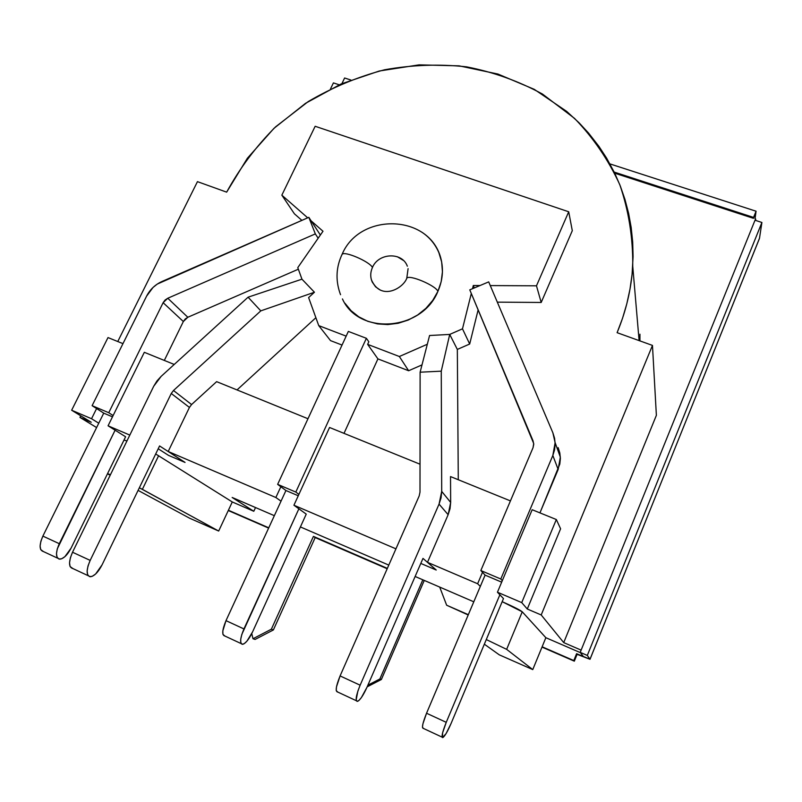 <?xml version="1.0" encoding="UTF-8"?>
<svg xmlns="http://www.w3.org/2000/svg" width="802" height="802" viewBox="0 0 802 802"><rect width="100%" height="100%" fill="white"/><g stroke="black" fill="none" stroke-linecap="round" stroke-linejoin="round"><path stroke-width="1.2" d="M341.842 254.886L342.093 254.374C344.258 250.665 369.612 261.572 372.449 267.447C378.484 252.72 402.323 251.808 407.336 266.214M438.844 252.58L441.651 261.923L442.443 271.748L441.18 281.682L437.912 291.347C435.767 285.502 408.96 274.204 406.804 278.224L406.564 278.735L406.804 278.224C408.96 274.204 435.767 285.502 437.912 291.347C443.205 279.136 443.847 267.066 439.837 255.136C436.448 245.783 430.644 238.254 422.423 232.55M450.664 502.433L450.042 508.679L448.138 514.704L427.486 562.322L477.631 583.746L482.483 572.307L485.1 575.124L480.318 586.412L477.631 583.746L427.486 562.322L436.238 570.011L422.985 558.403L366.975 687.274C363.376 695.214 360.258 699.905 357.642 701.329C355.085 701.058 355.928 695.675 360.138 685.199L439.055 504.117L441.05 497.862L441.702 491.385L441.26 371.166L420.118 372.198L419.997 492.107L419.195 495.917L340.088 675.926L360.138 685.199L340.088 675.926C335.878 686.352 335.116 691.735 337.802 692.076L336.228 690.582L336.459 686.973L340.088 675.926L419.195 495.917L419.997 492.107L420.118 372.198L429.571 335.507L449.711 334.424L462.483 328.82L469.681 344.018L457.33 349.421L458.283 479.736L457.33 349.421L449.711 334.424L462.483 328.82L471.305 293.492L462.483 328.82L469.681 344.018L457.33 349.421L449.711 334.424L441.26 371.166L441.702 491.385L439.055 504.117L448.138 514.704L427.486 562.322L436.238 570.011L420.799 563.425L436.228 570.032L422.985 558.403L366.975 687.274L361.381 697.59L358.845 700.567L357.01 701.379L356.168 699.885L357.862 691.113L360.138 685.199L439.055 504.117L448.138 514.704L450.664 502.433L441.702 491.385L450.664 502.433L450.513 476.578L450.664 502.433M510.433 500.899L450.513 476.578L510.433 500.899M560.337 457.15L555.124 442.654L552.859 432.749L488.699 281.883L469.782 289.853L533.711 443.526L533.029 447.716L480.839 570.543L533.029 447.716L533.741 444.298L533.069 440.91L469.782 289.853L488.699 281.883L552.859 432.749L554.583 438.273L555.164 444.057L554.573 449.862L552.839 455.476L558.162 469.461L560.337 457.15L558.162 447.636L559.816 452.95L560.377 458.503L559.816 464.077L539.947 512.879L558.162 469.461L552.839 455.476L500.799 579.004L502.283 580.708L497.44 592.217L503.476 598.583L499.867 594.783L446.243 722.331L426.544 713.239C422.564 723.234 421.531 728.306 423.446 728.447L442.113 737.138M555.124 442.654L552.839 455.476L500.799 579.004L480.839 570.543L500.799 579.004L502.283 580.708L532.167 509.721L556.337 519.526L532.167 509.721L497.44 592.217L521.731 602.603L556.337 519.526L560.598 528.799L527.285 609.009L521.731 602.603L556.337 519.526L560.598 528.799L527.285 609.009L541.2 614.964L652.467 345.411L617.099 332.68L622.512 318.354L626.803 303.818L630.001 289.091L632.076 274.324L633.079 256.64L632.688 241.983L631.194 227.547L628.618 213.362L624.979 199.477L620.317 186.034L614.663 173.031L606.613 158.124L598.924 146.365L588.558 133.072L579.064 122.786L566.693 111.408L534.272 89.353L497.942 74.045L459.085 65.844L419.075 64.862L379.296 71.007L341.04 83.989L305.552 103.308L273.983 128.33L247.377 158.255L226.655 192.149L197.452 181.643L117.764 341.532L197.452 181.643L226.655 192.149C239.738 168.199 256.038 146.435 275.557 126.866L308.269 101.543C332.249 87.438 357.672 76.862 384.549 69.784C411.857 64.872 439.165 63.889 466.473 66.827C493.36 72.04 518.693 81.112 542.473 94.055L574.523 118.375C593.31 137.764 608.397 159.869 619.786 184.671C628.718 210.655 633.039 237.823 632.738 266.164C631.354 288.77 626.141 310.945 617.099 332.68L652.467 345.411L656.377 415.316L563.726 642.602L541.2 614.964L527.285 609.009L521.731 602.603L497.44 592.217L499.867 594.783L446.243 722.331L426.544 713.239L480.318 586.412L477.631 583.746L482.483 572.307L480.839 570.543L485.1 575.124L501.671 582.162L485.1 575.124L426.544 713.239L422.925 723.825L422.443 727.193L423.456 728.447M80.741 415.817L79.949 417.411L91.238 422.253L79.949 417.411L96.601 427.566L79.949 417.411L80.741 415.817M43.498 551.596L40.691 549.581L40.1 546.022L40.872 541.28L42.877 536.107L103.739 413.14L92.11 405.672L108.741 412.719L113.122 415.556L144.32 352.309L174.224 364.449L144.32 352.309L108.069 425.802L129.824 435.095L108.069 425.802L115.107 430.203L57.273 548.879L56.481 553.631L57.032 557.179L58.827 558.994L61.574 558.824L64.862 556.698L71.037 548.207C67.398 555.064 63.639 558.713 59.759 559.164C55.609 557.911 55.448 552.758 59.288 543.686L42.877 536.107L98.756 423.205L91.538 418.734L71.649 410.233L91.538 418.734L96.601 408.549L103.739 413.14L98.756 423.205L91.538 418.734L96.601 408.549L92.11 405.672L108.741 412.719L163.127 302.685L167.778 298.244L165.062 300.058L163.127 302.685L183.347 321.532L187.818 317.261L167.778 298.244L315.326 233.903L318.163 238.214L315.326 233.903L308.83 217.332L320.369 235.026L308.83 217.332L162.044 281.472C155.177 284.59 150.014 289.492 146.565 296.189L92.11 405.672L146.565 296.189L153.012 287.477L157.282 284.068L308.83 217.332L315.326 233.903L167.778 298.244L187.818 317.261L298.354 269.211L187.818 317.261L185.212 319.006L183.347 321.532L164.32 360.419L183.347 321.532L163.127 302.685L108.741 412.719L113.122 415.556L108.069 425.802L125.603 436.769L115.107 430.203L59.288 543.686L42.877 536.107C39.037 545.139 39.248 550.302 43.488 551.596L57.654 558.192M301.873 220.37L294.394 213.793L281.843 195.167L307.687 217.823L281.843 195.167L294.394 213.793L301.873 220.37M572.297 230.695L541.19 302.464L497.31 302.143L541.19 302.464L536.478 285.813L568.708 211.778L315.156 126.275L281.843 195.167L315.156 126.275L568.708 211.778L572.297 230.695L541.19 302.464L536.478 285.813L568.708 211.778L572.297 230.695M478.142 309.823L469.681 344.018L478.142 309.823M224.921 636.046L222.936 634.372L222.826 630.883L225.994 620.648L285.933 490.523L277.642 484.358L295.818 492.067L298.885 494.393L293.923 505.23L298.875 508.809L241.843 634.372L240.73 639.204L240.79 642.673L241.983 644.257L244.129 643.735L246.886 641.209L252.54 631.966C249.021 639.254 245.733 643.374 242.695 644.317C239.608 643.595 240.019 638.462 243.938 628.928L225.994 620.648L281.031 501.17L275.858 497.511L168.199 451.496L275.858 497.511L280.84 486.734L285.933 490.523L281.031 501.17L275.858 497.511L280.84 486.734L277.642 484.358L295.818 492.067L366.384 338.304L348.349 331.416L277.642 484.358L348.349 331.416L366.384 338.304L368.83 341.782L367.647 344.369L368.83 341.782L366.384 338.304L295.818 492.067L298.885 494.393L329.552 427.486L420.027 464.208L329.552 427.486L293.923 505.23L395.937 548.839L293.923 505.23L306.244 514.122L298.875 508.809L243.938 628.928L225.994 620.648C222.084 630.131 221.723 635.264 224.921 636.046L241.161 643.605M168.199 451.496L185.041 462.423L168.199 451.496L189.432 407.426L168.199 451.496M71.649 410.233L91.238 422.253L71.649 410.233L107.999 337.572L71.649 410.233M123.969 440.108L126.987 440.899L123.969 440.118M155.698 453.982L232.279 501.962L253.793 511.275L232.169 497.471L274.344 515.676L232.169 497.471L253.793 511.275L255.527 507.556L253.793 511.275L232.279 501.962L228.41 510.242L232.279 501.962L155.698 453.982M300.409 526.934L388.79 565.099L300.409 526.934M415.135 576.478L473.792 601.801L415.135 576.478M502.182 601.67L522.252 611.806L545.861 637.7L580.447 652.678L545.861 637.7L542.132 646.783L545.861 637.7L522.252 611.806C520.077 610.031 513.39 606.653 502.182 601.68M581.119 650.121L563.726 642.602L581.119 650.121M72.972 568.598L70.065 566.533L69.523 562.783L70.386 557.761L72.521 552.237L90.175 560.397L88.019 565.941L87.127 570.974L87.629 574.713L89.423 576.588L92.23 576.337L95.618 574.011L102.065 564.869C98.275 572.147 94.405 576.107 90.446 576.748C86.155 575.605 86.065 570.152 90.175 560.397L171.257 393.481L189.432 407.426L191.578 404.549L189.432 407.426L171.257 393.481L173.493 390.504L191.578 404.549L216.63 381.652L307.978 418.734L216.63 381.652L191.578 404.549L173.493 390.504L260.8 310.865L173.493 390.504L171.257 393.481L90.175 560.397L72.521 552.237L153.723 386.233L156.961 380.95L161.152 376.359L248.079 297.191L260.8 310.865L314.444 292.239L308.61 297.572L318.745 325.622L346.163 336.138L318.745 325.622L330.524 340.619L318.745 325.622L308.61 297.572L314.444 292.239L301.953 279.176L248.079 297.191L161.152 376.359L153.723 386.233L72.521 552.237C68.431 561.951 68.571 567.405 72.972 568.598L88.18 575.696M315.878 317.712L237.021 389.932L315.878 317.712M422.002 364.89L408.639 370.745L377.922 358.895L344.008 433.351L377.922 358.895L367.647 344.369L399.346 356.509L427.316 344.248L399.346 356.509L408.639 370.745L377.922 358.895L367.647 344.369L399.346 356.509L408.639 370.745L422.002 364.89M342.043 345.06L330.524 340.619L342.043 345.06M472.498 288.71L473.3 285.502L480.037 285.532L473.3 285.502L474.303 287.948L473.3 285.502L472.498 288.71M490.273 285.582L536.478 285.813L490.273 285.582M311.106 220.821L322.995 231.247L297.783 267.627L301.953 279.176L314.444 292.239L260.8 310.865L248.079 297.191L301.953 279.176L297.783 267.627L322.995 231.247L311.106 220.821M342.444 298.935C358.715 335.627 422.012 331.116 437.912 291.347L432.759 300.359L425.912 308.349L417.642 314.996L408.278 320.038L398.193 323.266L387.797 324.569L377.501 323.898L367.707 321.281L358.805 316.83L351.126 310.745L344.98 303.286M340.549 294.695L339.817 292.67M122.967 343.637L107.999 337.572L122.967 343.637M268.76 527.806L228.41 510.242L268.76 527.806M468.338 614.673L446.654 605.229L439.707 587.084L446.654 605.229L468.338 614.673M583.435 656.658L576.588 653.69L573.811 660.567L542.132 646.783L573.811 660.567L576.588 653.69L583.435 656.658L580.217 652.367L587.315 655.434L761.9 222.475L755.013 220.229L761.9 222.475L759.504 238.234L761.9 222.475L587.315 655.434L590.011 659.224L587.315 655.434L580.217 652.367L755.013 220.229L580.217 652.367L583.435 656.658M755.544 220.4L755.725 219.066L755.544 220.4M753.439 218.324L614.733 173.182L753.439 218.324L756.075 211.217L609.951 163.909L756.075 211.217L755.013 218.836L756.075 211.217L753.569 217.422L614.202 172.089L753.569 217.422L753.439 218.324M639.936 334.183L639.936 340.9M652.467 345.411L656.377 415.316L563.726 642.602L541.2 614.964L652.467 345.411M759.384 238.645L590.011 659.224L576.588 653.69L577.089 654.332L574.322 661.169L541.992 647.104L574.322 661.169L577.089 654.332L590.021 659.304L759.504 238.234L590.021 659.304M468.208 614.984L446.654 605.229L468.208 614.984M268.62 528.097L228.269 510.533L268.62 528.097M333.411 82.897L330.504 88.912L333.411 82.897L339.126 84.761L333.411 82.897M344.599 77.994L341.953 83.588L344.599 77.994L350.755 79.989L344.599 77.994M499.255 654.823L532.759 669.6L542.132 646.783L532.759 669.6L506.643 649.349L522.252 611.806L506.643 649.349L486.293 639.555L506.643 649.349L532.759 669.6L499.255 654.823L484.348 644.196L499.255 654.823M189.653 518.232L218.675 531.034L228.41 510.242L218.675 531.034L142.375 489.34L158.636 455.676L142.375 489.34L139.347 487.776L218.675 531.034L189.653 518.232L138.094 490.383L189.653 518.232M109.162 474.754L107.498 473.731L109.162 474.754M107.538 473.671L110.465 474.674L107.538 473.661M380.409 290.184L375.567 286.815L372.248 282.053C370.183 277.291 370.253 272.429 372.449 267.447C369.612 261.572 344.258 250.665 342.093 254.374L341.923 254.625M403.396 260.429L397.361 256.74M422.834 579.796L379.867 678.973L381.371 679.494L424.268 580.417L381.371 679.494L367.166 686.833L381.371 679.494L379.867 678.973L367.897 685.159L379.867 678.973L422.834 579.796M387.186 568.748L315.186 537.581L273.372 629.951L255.086 639.445L252.991 638.743L271.367 629.199L313.422 536.388L387.346 568.377L313.422 536.388L315.186 537.581L313.422 536.388L271.367 629.199L273.372 629.951L271.367 629.199L252.991 638.743L255.086 639.445L273.372 629.951L315.186 537.581L387.186 568.748M251.768 633.58L252.991 638.743L251.768 633.58M252.54 631.966L306.244 514.122L252.54 631.966M285.933 490.523L298.254 495.766L285.933 490.523M451.045 723.564L503.476 598.583L451.045 723.564C447.676 731.344 444.97 735.995 442.935 737.519C441.16 737.439 442.263 732.376 446.243 722.331L442.574 732.948L442.514 737.609L446.032 733.67L451.045 723.564M71.037 548.207L125.603 436.769L71.037 548.207M103.739 413.14L112.48 416.85L103.739 413.14M168.51 455.376L185.041 462.423L168.51 455.376L158.215 448.769L168.51 455.376M159.578 445.942L185.031 462.443L159.578 445.942L102.065 564.869L159.578 445.942M420.118 372.198L429.571 335.507L449.711 334.424L441.26 371.166L420.118 372.198M408.098 268.63L406.774 278.254C403.436 288.098 380.87 301.622 371.386 279.718M441.651 261.953C433.02 213.883 360.048 211.096 342.073 254.394C336.218 266.825 335.467 279.577 339.827 292.68M639.104 340.599L632.738 266.184M123.989 440.108L107.548 473.661M356.369 700.737L337.802 692.076"/></g></svg>
